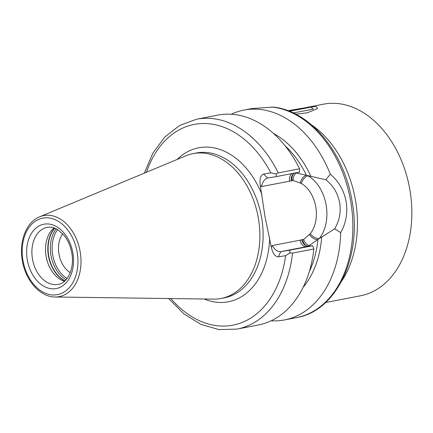 <?xml version="1.0" encoding="UTF-8"?>
<svg xmlns="http://www.w3.org/2000/svg" width="433" height="433" viewBox="0 0 433 433"><rect width="100%" height="100%" fill="white"/><g stroke="black" fill="none" stroke-linecap="round" stroke-linejoin="round"><path stroke-width="0.65" d="M305.189 107.795L308.339 107.103L316.242 106.615L317.568 108.607L307.197 112.824L295.853 114.198M271.491 107.027A106.87 75.153 -100.9 0 1 350.551 200.582A106.87 75.153 -100.9 0 1 296.627 317.589C337.307 310.91 362.627 255.021 351.899 200.295C343.862 151.815 309.557 110.393 273.017 107.086L251.551 108.613L243.958 110.079A106.87 75.153 -100.9 0 0 231.222 114.258M325.6 302.532L360.5 295.788A97.577 68.62 -100.9 0 0 411.35 201.177A97.577 68.62 -100.9 0 0 409.732 188.956A97.577 68.62 -100.9 0 0 405.91 173.032A97.577 68.62 -100.9 0 0 323.478 104.18L308.339 107.103M411.35 201.177L411.328 200.907A95.715 67.31 -100.9 0 0 409.737 188.912A95.715 67.31 -100.9 0 0 405.992 173.297L405.91 173.032M54.098 227.91A29.038 20.421 -100.9 0 0 46.136 256.531A29.038 20.421 -100.9 0 0 64.414 281.304M62.715 233.76A23.696 16.665 -100.9 0 0 59.002 254.155A23.696 16.665 -100.9 0 0 70.233 272.666M292.529 253.11A106.87 75.153 -100.9 0 1 237.067 329.096L258.393 324.977A106.87 75.153 -100.9 0 0 313.855 248.986L292.529 253.11L290.088 252.899L289.628 250.204L280.773 251.643L278.343 256.845C275.112 256.693 272.779 253.522 271.339 247.335L264.958 216.451L260.276 185.243C259.491 178.948 260.601 175.219 263.594 174.055L267.545 178.023M55.105 296.989L213.561 299.138A73.762 51.873 -100.9 0 0 221.057 298.472A73.762 51.873 -100.9 0 0 258.274 217.712A73.762 51.873 -100.9 0 0 193.069 153.628A73.762 51.873 -100.9 0 0 185.871 155.804L39.614 216.825C26.148 222.102 18.722 241.82 22.37 260.877C25.601 280.606 40.193 297.135 55.105 296.989A41.254 29.011 -100.9 0 0 80.11 251.449A41.254 29.011 -100.9 0 0 39.614 216.825M289.628 250.204L312.702 245.744L308.377 246.15L319.31 238.502L334.649 228.884C339.813 219.818 341.004 212.035 339.656 202.584C337.626 193.188 333.854 186.401 325.897 179.76L330.298 174.18A106.87 75.153 -100.9 0 0 243.958 110.079M330.298 174.18C338.568 181.124 343.845 190.206 346.124 201.437C347.867 212.727 346.064 223.119 340.706 232.624L334.649 228.884M325.897 179.76L296.345 172.984A7.437 5.142 -84.8 0 0 293.125 180.496L291.236 180.951A29.969 21.304 80.8 0 0 289.58 181.178L261.646 186.574L260.276 185.243M278.343 256.845L285.607 255.659L290.088 252.899M276.027 173.979L278.24 172.902L299.566 168.778L299.582 172.101L276.508 176.561L276.027 173.979L270.863 172.87L263.594 174.055M299.566 168.778A106.87 75.153 -100.9 0 0 217.848 115.124L196.522 119.243L179.565 125.494L164.735 137.072L152.817 153.244L144.368 173.119M312.702 245.744L313.855 248.986M310.369 246.041L306.559 246.664A37.406 26.586 -99.2 0 0 308.583 246.155A7.437 5.201 72.8 0 1 301.714 239.774L302.721 239.573A7.437 5.223 84.7 0 0 308.377 246.15L308.209 246.09M271.123 320.799A106.87 75.153 -100.9 0 0 284.503 319.933A106.87 75.153 -100.9 0 0 340.706 232.624M302.721 239.573L303.636 239.498L310.309 233.647A29.969 21.304 80.8 0 0 301.368 183.462L293.125 180.496M276.508 176.561L267.654 178.001C264.487 179.002 262.485 181.86 261.646 186.574M294.386 173.108A7.437 5.223 -94.6 0 0 291.236 180.951M294.646 173.059A7.437 5.207 -106.6 0 0 292.243 180.767M310.309 233.647A7.437 4.39 38.4 0 0 319.31 238.502A37.406 26.586 -99.2 0 0 308.15 175.874A7.437 4.503 -59.6 0 0 301.368 183.462M309.178 246.139A88.283 62.081 -100.9 0 0 309.265 245.506A7.437 5.099 63 0 1 303.636 239.498M271.339 247.335L272.157 245.581C274.565 249.689 277.439 251.708 280.773 251.643L306.559 246.664A7.437 5.228 79.1 0 1 300.091 240.185A29.969 21.304 80.8 0 0 301.714 239.774M296.426 109.771L289.12 111.129M288.275 110.805L301.482 108.694L296.762 109.706M288.021 110.707A25.558 0.379 169.9 0 1 310.629 107.059L313.324 108.937A27.88 0.411 169.9 0 1 313.324 108.943A27.88 0.411 169.9 0 1 305.233 110.68A27.88 0.411 169.9 0 1 293.26 112.916M310.629 107.059A25.558 0.379 169.9 0 1 303.214 108.656A25.558 0.379 169.9 0 1 289.363 111.227M341.745 280.985A97.577 68.62 -100.9 0 0 355.336 199.461A97.577 68.62 -100.9 0 0 311.592 124.899M32.513 259.161A29.038 20.421 -100.9 0 0 58.184 284.394C67.342 283.312 74.855 268.482 71.759 252.829C70.476 245.971 67.911 240.131 64.057 235.308L57.778 229.652C54.087 227.455 50.547 226.692 47.165 227.368A29.038 20.421 -100.9 0 0 32.513 259.161M54.737 228.137A30.256 21.277 -100.9 0 0 48.458 256.055A30.256 21.277 -100.9 0 0 64.923 280.855M54.883 228.196A30.315 21.32 -100.9 0 0 48.75 256A30.315 21.32 -100.9 0 0 65.037 280.746M56.247 228.803A30.315 21.32 -100.9 0 0 50.986 255.567A30.315 21.32 -100.9 0 0 66.076 279.675M57.643 229.571A29.39 20.665 -100.9 0 0 52.756 255.243A29.39 20.665 -100.9 0 0 67.083 278.441M204.192 299.008A78.411 55.143 -100.9 0 0 269.656 237.901M221.057 298.472L224.299 297.85A73.762 51.873 -100.9 0 0 261.516 217.085A73.762 51.873 -100.9 0 0 196.311 153.001L193.069 153.628M77.128 251.979A38.959 27.398 -100.9 0 0 43.251 218.032A38.959 27.398 -100.9 0 0 23.036 260.785A38.959 27.398 -100.9 0 0 56.912 294.727A38.959 27.398 -100.9 0 0 77.128 251.979M72.825 252.677A32.756 23.036 -100.9 0 0 44.339 224.132A32.756 23.036 -100.9 0 0 27.339 260.081A32.756 23.036 -100.9 0 0 55.825 288.627A32.756 23.036 -100.9 0 0 72.825 252.677M170.9 298.559A102.22 71.889 -100.9 0 0 285.607 255.659M270.863 172.87A102.22 71.889 -100.9 0 0 146.495 172.231M261.96 194.677A78.411 55.143 -100.9 0 0 177.221 159.414M278.24 172.902A106.87 75.153 -100.9 0 0 196.522 119.243M300.296 182.84A7.437 4.579 -61.4 0 1 306.429 175.273A88.283 62.081 -100.9 0 0 285.022 145.737M309.33 271.545A88.283 62.081 -100.9 0 0 317.903 239.676A7.437 4.471 40.2 0 1 309.525 234.632M310.937 176.502A90.14 63.391 -100.9 0 0 273.515 133.494M303.208 287.193A90.14 63.391 -100.9 0 0 321.708 236.959M272.157 245.581L300.091 240.185M292.021 173.563A7.437 5.228 -100.9 0 0 289.58 181.178M237.067 329.096L219.001 329.61L200.923 324.393L183.841 313.822L168.594 298.526M296.627 317.589L284.503 319.933"/></g></svg>
